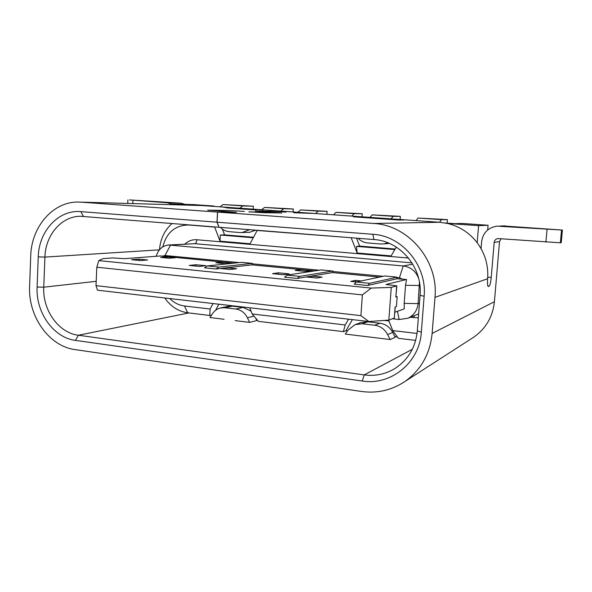 <?xml version="1.0" encoding="UTF-8"?>
<svg xmlns="http://www.w3.org/2000/svg" width="592" height="592" viewBox="0 0 592 592"><rect width="100%" height="100%" fill="white"/><g stroke="black" fill="none" stroke-linecap="round" stroke-linejoin="round"><path stroke-width="0.89" d="M481.067 248.655L481.666 241.425C483.028 232.752 488.119 227.654 496.94 226.137L562.4 230.066L561.26 242.55L560.372 242.794L498.064 238.569M487.682 229.97L488.074 225.263L478.595 225.656L477.182 242.727C485.077 253.457 488.563 265.453 487.638 278.721C487.312 283.39 487.519 286.003 488.245 286.543L489.103 286.239C490.013 285.388 490.716 282.458 491.219 277.456L494.179 242.387C494.483 240.359 495.645 239.101 497.672 238.613M562.4 230.066L502.216 225.878M501.106 238.746L499.53 241.603L494.424 301.713C492.788 316.698 485.958 328.479 473.911 337.055L471.824 338.402M420.068 295.29L417.316 330.913C415.577 347.511 408.021 360.099 394.649 368.683C385.229 374.255 375.084 376.334 364.235 374.914L78.373 335.235C58.615 332.896 42.483 310.156 43.756 287.194L44.918 257.091C45.421 235.142 61.487 216.206 80.438 216.272L373.989 239.553C400.236 240.959 422.799 267.725 420.068 295.29L424.124 296.274L421.341 332.171C419.558 362.807 390.69 385.792 362.267 381.004L75.436 340.393C53.532 337.736 35.72 312.517 37.104 287.068L38.251 256.884C38.761 231.198 58.593 209.457 80.852 211.633L216.968 222.192L218.929 227.18M439.649 222.274L373.596 223.473C408.376 225.034 438.687 260.613 434.972 297.376L432.13 333.437C430.007 354.06 420.919 370.096 404.869 381.544C391.615 390.291 377.163 393.599 361.512 391.467L75.043 349.591C49.003 346.29 27.987 316.35 29.6 286.188L30.717 256.114C31.324 226.758 53.065 201.361 78.625 202.064L201.798 205.542L314.441 213.468L293.699 212.743L314.515 213.475L439.649 222.274L447.552 223.458C459.57 226.366 469.441 232.789 477.182 242.727M352.41 319.628L345.943 330.721L347.526 330.913M345.943 330.721L343.375 331.646L345.195 324.971L348.562 319.184M345.195 324.971L252.14 313.975L258.438 321.36L343.375 331.646M255.633 318.074L256.536 319.939L257.305 320.035M211.588 315.062L209.76 315.462L210.116 309.009L213.039 303.541M164.805 297.976C170.651 306.478 178.288 311.422 187.716 312.791L209.76 315.462M417.057 333.459L392.725 330.588L398.357 338.313L415.673 340.407M390.135 339.549L387.649 334.584C384.748 329.211 380.404 326.088 374.61 325.23L362.141 323.772L355.104 324.623L348.288 329.855L345.247 334.066L390.135 339.549L395.16 337.277L394.827 336.619L397.35 336.922M355.104 324.623L360.706 322.655L367.625 321.819L379.894 323.232C385.592 324.076 389.869 327.132 392.718 332.401L394.827 336.619M235.12 320.62L249.624 322.388L247.389 317.734C244.777 312.702 240.914 309.794 235.794 309.024L224.775 307.736L220.579 307.944C217.264 308.735 214.6 310.608 212.587 313.553L209.938 317.541L224.109 319.273M256.536 319.939L256.832 320.553L249.624 322.388M373.715 337.544L361.268 336.019M424.124 296.274C427.187 265.556 401.99 235.757 372.819 234.277L217.057 222.2L217.619 212.106L236.437 212.313L207.844 210.167L228.771 210.486L207.733 210.16L236.282 212.306L217.53 212.099L81.245 202.168M217.53 212.099L216.968 222.192M373.596 223.473L217.619 212.106M187.908 205.128L171.125 203.944L193.732 204.61L213.993 206.031L205.298 205.787M171.088 204.654L171.125 203.944M478.595 225.656L447.552 223.458M80.157 202.101L201.798 205.542M159.522 249.698L159.537 249.543C160.395 238.82 164.598 230.118 172.146 223.45M253.25 237.769L220.313 235.024L220.009 241.166L214.681 227.084L188.789 225.012C175.232 225.13 166.559 232.427 162.778 246.886M171.31 203.944L166.974 202.738L129.515 199.911L180.923 203.182L185.155 204.358M286.062 212.114L272.194 211.277L286.062 212.114M272.202 211.277L255.367 211.011L280.993 212.994L248.795 211.832L264.321 212.757L281.777 212.987L255.455 211.018L272.202 211.277M244.304 211.418L228.771 210.486L244.304 211.418M256.158 209.953L226.351 207.851M223.843 207.318L263.529 210.116M488.074 225.263L462.374 223.458L454.634 223.665L445.421 223.014M213.971 206.401L213.993 206.031M388.611 320.102L392.725 330.588M249.794 307.781L252.14 313.975M210.116 309.009L184.489 305.983C178.895 305.257 173.981 302.778 169.734 298.538M220.009 241.166L250.046 243.749L257.165 230.473L351.241 237.74M394.834 249.572L356.517 246.376L357.139 252.984L351.263 237.991M357.139 252.984L391.127 255.914L396.277 247.101M356.517 238.162L359.625 246.087L356.517 246.376M398.653 220.017L403.951 220.009L359.107 216.85L361.934 217.419M387.967 243.534L389.307 243.393M395.145 249.04L359.625 246.087M359.107 216.85L353.431 216.82L399.038 220.039L403.951 220.009M219.018 227.187L217.057 222.2M357.99 238.28C360.765 241.048 364.073 242.609 367.913 242.972L380.523 244L383.705 243.934L387.908 242.809M222.4 229.134L224.568 234.861L253.517 237.266M220.313 235.024L224.568 234.861M220.32 227.291C222.792 229.881 225.73 231.339 229.126 231.664L240.263 232.575L249.373 232.345L255.951 230.14M242.01 232.597L249.661 229.637M384.156 320.42L388.951 320.968M251.067 311.133L243.201 307.433L232.338 306.175L228.201 306.382L220.579 307.944M218.84 304.214L215.555 310.334M418.677 278.566C415.932 271.21 410.781 267.007 403.219 265.963L168.565 244.992C162.319 245.813 158.19 249.58 156.177 256.277M392.385 318.748L399.186 319.517L407.829 318.237C413.897 315.344 417.323 310.46 418.107 303.585L419.447 282.266M403.004 279.335L399.415 277.848L396.988 277.618L396.899 278.751L406.512 279.491L405.55 285.292L404.181 303.393L404.284 308.854L394.879 312.206M406.512 279.491L386.028 284.471L396.847 285.869L395.841 297.103L397.158 296.71L396.425 306.523L395.101 306.967L394.279 318.037L388.848 320.087L368.823 321.523L97.51 290.206L96 285.647L96.814 267.214L98.812 260.606L371.243 288.082L391.268 287.386L396.847 285.869M396.048 296.592L397.158 296.71M395.278 306.908L394.279 318.037M98.812 260.606L102.934 258.637L112.806 257.92L124.557 258.667L160.506 255.951L233.884 263.137M239.161 262.582L164.983 255.515L161.964 256.247M383.246 276.309L332.6 271.484L332.778 271.018L321.153 269.915L287.053 275.132L284.597 277.189L297.273 278.455L332.526 272.586L379.553 277.086M252.273 263.366L241.455 262.337L207.318 265.941L204.529 267.836L216.11 268.99L218.848 267.073L252.273 263.366L252.074 263.81L319.229 270.211M396.988 277.618L397.136 277.137L384.852 275.968L356.332 281.984L354.245 284.153L367.728 285.499L396.899 278.751M332.6 271.484L332.526 272.586M332.778 271.018L299.663 276.383L297.273 278.455M367.728 285.499L369.748 283.309L397.136 277.137M252.074 263.81L252.007 264.876L216.11 268.99M252.007 264.876L314.803 270.884M306.597 277.026L311.977 276.124L322.152 277.123L316.905 278.04L306.597 277.026M356.48 281.955L350.716 281.385L355.518 280.401L361.201 280.956M236.645 268.724L230.31 269.486L220.779 268.539L227.224 267.799L236.645 268.724M283.413 274.732L272.542 273.659L278.366 272.823L289.096 273.874L283.413 274.732M305.494 271.41L295.164 270.411L300.322 269.671L310.534 270.648L305.494 271.41M147.667 259.984L140.311 260.584L131.55 259.718L138.994 259.133L147.667 259.984M206.023 265.719L199.326 266.422L189.255 265.423L196.07 264.742L206.023 265.719M168.972 258.245L160.573 257.439L167.233 256.913L175.535 257.712L168.972 258.245M225.397 263.684L215.784 262.759L221.852 262.152L231.361 263.063L225.397 263.684M388.848 320.087L391.268 287.386M371.243 288.082L362.385 294.89L360.905 315.654L368.823 321.523M362.385 294.89L96.814 267.214M360.905 315.654L96 285.647M311.977 276.124L311.888 277.544M355.518 280.401L355.415 281.851M227.224 267.799L227.143 269.168M278.366 272.823L278.277 274.222M300.322 269.671L300.24 270.899M138.994 259.133L138.935 260.45M196.07 264.742L195.996 266.089M167.233 256.913L167.173 258.075M221.852 262.152L221.785 263.336M351.752 216.095L354.149 213.623L362.23 213.749L336.019 212.365L333.511 214.807M447.13 223.132L447.411 219.625L441.44 219.662L439.582 222.274M447.411 219.625L418.033 218.041L416.028 220.616M400.118 219.491L400.355 216.376L393.192 216.324L391.031 218.855M400.355 216.376L372.205 214.874L369.919 217.368M326.865 214.341L327.065 211.322L318.163 211.129L315.558 213.549M327.065 211.322L300.595 209.916L297.88 212.306M293.099 211.966L293.292 208.991L283.635 208.739L280.83 211.1M293.292 208.991L264.565 207.422L261.649 209.753M253.176 209.161L253.346 206.231L242.831 205.92L239.804 208.214M253.346 206.231L223.147 204.558L220.017 206.823M362.015 216.813L362.23 213.749M491.219 277.456L487.749 277.137M547.052 229.415L545.913 242.121M499.781 226.1L504.969 225.841M560.372 242.794L561.519 230.184M562.341 230.088L561.201 242.587M487.889 286.121L489.103 286.239M494.424 301.713L432.13 333.437M434.972 297.376L487.638 278.721M494.179 242.387L499.53 241.603M362.141 323.772L367.625 321.819M379.894 323.232L374.61 325.23M387.649 334.584L392.718 332.401M75.436 340.393L78.373 335.235L188.937 312.939M412.298 349.302L364.235 374.914L362.267 381.004M38.251 256.884L44.918 257.091L159.396 249.846M83.405 216.369L80.852 211.633M96.193 281.311L43.756 287.194L37.104 287.068M132.786 203.581L132.934 200.355M180.923 203.182L166.974 202.738M408.495 258.053L196.877 239.745C192.296 239.434 188.263 240.892 184.785 244.111M410.152 317.312L418.329 317.778M372.819 234.277L373.989 239.553M421.341 332.171L417.316 330.913M224.775 307.736L232.338 306.175M243.201 307.433L235.794 309.024M247.389 317.734L253.983 316.135M187.716 312.791L184.489 305.983M164.983 255.515L170.585 245.014L194.857 243.682L411.965 262.878M168.565 244.992L194.857 243.682C195.974 243.386 196.64 242.076 196.877 239.745M412.765 264.18L403.219 265.963L399.415 277.848M405.55 285.292L419.906 285.485M419.462 303.104L418.107 303.585L404.181 303.393M397.439 311.296L399.186 319.517M414.097 315.736L414.074 317.749M369.748 283.309L356.332 281.984M396.67 285.988L395.841 297.103M218.848 267.073L207.318 265.941M299.663 276.383L287.053 275.132M441.44 219.662L418.033 218.041M393.192 216.324L372.205 214.874M318.163 211.129L300.595 209.916M283.635 208.739L264.565 207.422M242.831 205.92L223.147 204.558M354.149 213.623L336.019 212.365M473.911 337.055L404.869 381.544M81.585 216.272L80.438 216.272M127.909 199.911L127.739 203.441M388.87 243.453L383.705 243.934M418.625 313.93L407.829 318.237"/></g></svg>
